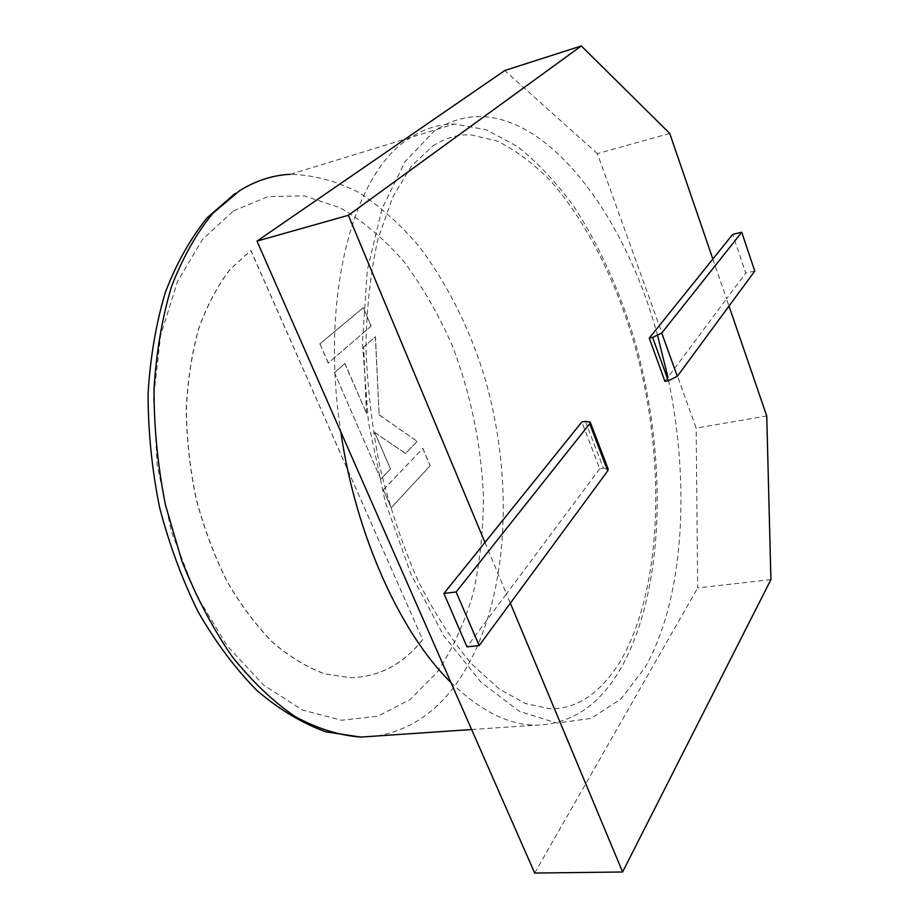 <?xml version="1.0" encoding="UTF-8"?>
<svg xmlns="http://www.w3.org/2000/svg" width="919" height="919" viewBox="0 0 919 919"><rect width="100%" height="100%" fill="white"/><g stroke="black" fill="none" stroke-linecap="round" stroke-linejoin="round"><path stroke-width="0.69" stroke-dasharray="4.59 3.45" d="M664.954 381.374L726.515 298.824L729.008 306.061M585.403 421.361L603.381 468.162L599.785 468.736L581.807 422.016M599.785 468.736L506.461 593.869L510.355 603.197M669.744 133.427L597.373 153.634L696.154 428.059L766.745 415.997M712.857 259.032L726.515 298.824L745.723 273.069L732.684 234.391M770.915 579.625L697.67 587.942L696.154 428.059M534.697 873.05L697.67 587.942M484.968 542.428L506.461 593.869L466.967 646.827M597.373 153.634L504.749 70.533M603.381 468.162L608.206 469.115M754.763 271.059L745.723 273.069M657.659 335.768C619.119 193.151 517.971 74.347 434.262 131.084L405.164 161.526L382.109 208.452L367.29 270.094L362.442 342.959L368.416 421.97L385.015 501.073L410.896 574.111L443.774 635.741L480.901 682.151L519.442 711.352L556.845 723.081L591.089 718.382L620.727 699.187L644.839 667.837C684.322 599.027 690.491 483.624 667.941 377.353M450.953 682.495C479.913 710.49 507.977 724.723 535.134 725.194C570.377 724.505 598.625 706.102 619.888 669.997C665.413 591.434 667.975 456.732 634.604 340.191C619.406 289.876 599.119 245.258 573.766 206.315C556.202 182.261 537.374 162.272 517.271 146.374L486.162 129.728L454.48 124.019C438.42 124.065 423.039 129.074 408.346 139.01C353.574 173.496 319.651 295.504 340.788 431.804M422.751 639.544C403.326 664.276 379.248 677.004 350.518 677.728L324.786 673.811C307.187 667.412 289.853 656.924 272.759 642.335C256.137 625.46 240.916 605.116 227.096 581.313C214.414 555.846 204.144 528.425 196.287 499.051C190.038 469.115 186.729 439.282 186.362 409.564C187.706 380.512 191.841 353.562 198.768 328.692C207.131 305.522 217.585 285.775 230.118 269.462L250.91 250.427L422.614 639.567C403.188 664.288 379.099 677.016 350.369 677.74L324.637 673.822C307.049 667.435 289.703 656.936 272.621 642.347C255.987 625.483 240.767 605.139 226.947 581.336C214.265 555.869 203.995 528.459 196.138 499.086C189.888 469.149 186.58 439.316 186.212 409.587C187.556 380.546 191.692 353.597 198.619 328.738C206.993 305.556 217.435 285.809 229.98 269.497L250.772 250.462L422.614 639.567M380.788 479.132L334.482 372.7L344.97 363.487L366.612 413.596L363.614 347.129L375.48 336.71L379.122 414.779L417.215 441.396L405.566 453.458L374.768 432.481L390.552 469.023L380.788 479.132L334.482 372.7M334.344 372.735L344.97 363.487M344.832 363.522L366.612 413.596M366.474 413.619L363.614 347.129M363.476 347.152L375.48 336.71M375.354 336.733L379.122 414.779M378.984 414.802L417.215 441.396M417.088 441.419L405.566 453.458M405.44 453.481L374.768 432.481M374.63 432.516L390.552 469.023M390.414 469.046L380.65 479.155M383.499 489.735L422.866 448.38L430.207 465.738L391.322 507.69L383.361 489.758L422.866 448.38M422.729 448.403L430.207 465.738M430.069 465.761L391.322 507.69M391.184 507.713L383.361 489.758M371.161 326.061L328.301 363.028L319.961 343.867L363.35 307.589L371.161 326.061L328.301 363.028M328.163 363.051L319.961 343.867M319.823 343.901L363.35 307.589M363.223 307.624L371.023 326.096M377.123 735.981C408.76 730.421 435.066 713.155 456.042 684.161C509.115 609.515 516.524 481.28 482.912 371.586C467.53 324.269 446.358 282.661 419.386 246.751C400.65 224.673 380.42 206.568 358.709 192.427C336.377 180.974 313.609 174.932 290.404 174.3C270.852 175.828 252.346 182.284 234.873 193.691M233.46 210.933L268.061 196.586L304.155 195.862L339.846 207.602C362.936 220.962 384.36 239.078 404.142 261.926C422.683 286.9 438.708 314.769 452.217 345.521C470.666 393.723 481.074 443.82 483.44 495.835C483.383 529.803 479.971 562.325 473.193 593.375C464.486 623.093 452.481 649.377 437.18 672.203L410.046 699.612L377.72 716.246L341.351 720.232L302.615 710.088L263.673 685.126L227.062 645.735L195.529 593.663L171.577 532.055L157.218 465.186L153.553 397.973L160.63 335.32L177.528 281.432L202.525 239.388L233.46 210.933M432.7 146.029C445.704 137.701 458.627 134.025 471.481 135.001L496.639 140.871C514.226 149.188 531.975 162.272 549.884 180.135C585.081 219.572 614.8 277.837 633.961 342.661C666.528 456.352 663.185 588.976 619.877 662.082C599.533 694.27 575.88 709.767 548.907 708.595L525.277 703.472L499.074 688.94L471.252 663.575C452.47 641.244 434.802 613.789 418.248 581.222C402.855 546.219 390.138 508.46 380.098 467.92C371.919 426.68 367.209 385.9 365.946 345.567C366.727 306.464 370.771 270.806 378.077 238.607L392.677 197.24L411.425 166.155L432.7 146.029M290.404 174.3L454.48 124.019M471.631 729.525L535.134 725.194"/><path stroke-width="1.38" d="M664.954 381.374L649.251 338.135L732.684 234.391L741.748 232.243L754.763 271.059L677.314 376.308L668.285 380.742L664.954 381.374M581.313 45.95L504.749 70.533L256.987 241.111L348.358 215.299L581.313 45.95L669.744 133.427L712.857 259.032M348.358 215.299L484.968 542.428L443.923 593.479L466.967 646.827L479.155 645.597L456.146 591.974L443.923 593.479M590.205 422.12L608.206 469.115L607.735 470.861L589.688 423.774L590.205 422.12L585.403 421.361L581.807 422.016L484.968 542.428M510.355 603.197L622.6 871.993L770.915 579.625L766.745 415.997L729.008 306.061M256.987 241.111L534.697 873.05L622.6 871.993M589.688 423.774L456.146 591.974M607.735 470.861L479.155 645.597M668.285 380.742L652.593 337.445L649.251 338.135M652.593 337.445L661.737 333.023L741.748 232.243M667.941 377.353L657.659 335.768M340.788 431.804C355.802 535.455 400.604 633.478 450.953 682.495M661.737 333.023L677.314 376.308M290.404 174.3C272.84 175.138 255.919 180.583 239.675 190.647L212.932 213.242C196.609 233.001 182.835 257.366 171.6 286.337C162.169 317.641 156.31 351.908 154.013 389.128C153.967 427.392 157.769 465.956 165.42 504.841L181.813 560.797C195.885 596.19 212.507 627.895 231.668 655.913C251.852 681.243 273.035 701.484 295.229 716.625C317.526 728.687 339.398 735.499 360.845 737.084L377.123 735.981M234.873 193.691L207.212 217.734C190.612 238.193 176.701 262.914 165.5 291.92C156.115 323.097 150.314 357.009 148.085 393.677C148.085 431.298 151.899 469.161 159.55 507.265C169.291 544.691 182.238 579.682 198.355 612.238C215.976 642.726 235.551 668.86 257.102 690.651C279.387 709.617 302.34 723.356 325.946 731.869L360.845 737.084L471.631 729.525"/></g></svg>
